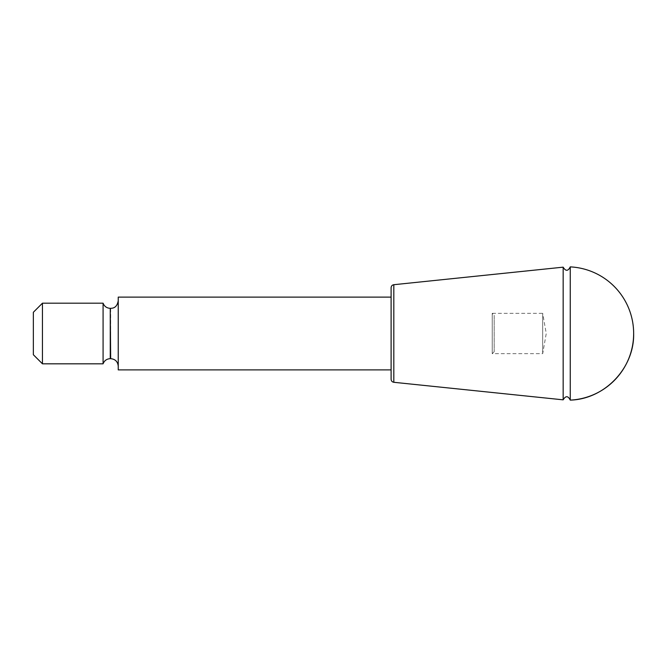 <?xml version="1.0" encoding="UTF-8"?>
<svg xmlns="http://www.w3.org/2000/svg" width="667" height="667" viewBox="0 0 667 667"><rect width="100%" height="100%" fill="white"/><g stroke="black" fill="none" stroke-linecap="round" stroke-linejoin="round"><path stroke-width="0.5" stroke-dasharray="3.33 2.5" d="M391.104 379.273L391.104 287.727M391.104 369.885L391.104 297.115M570.26 400.117L570.26 266.883M118.242 297.115L118.242 369.885M563.156 399.833L563.156 267.167M118.242 366.241L118.242 300.759L118.242 366.241M103.085 303.185L103.085 363.815M33.35 354.719L33.35 312.281M42.446 363.815L42.446 303.185M494.189 351.692L492.221 353.652L542.696 353.652L546.248 333.5L542.696 313.348L542.696 353.652L542.696 313.348L492.221 313.348L492.221 353.652L492.221 313.348L494.189 315.308L494.189 351.692L494.189 315.308M393.822 382.291L393.822 284.709M110.263 308.337L110.263 358.663M110.664 358.663L110.664 308.337"/><path stroke-width="1" d="M393.822 382.291L393.822 284.709C392.163 285.009 391.262 286.01 391.104 287.727L391.104 379.273C391.262 380.99 392.163 381.991 393.822 382.291L563.156 399.833L563.156 267.167C565.699 271.386 568.067 271.294 570.26 266.883L570.26 400.117C604.694 399.233 634.475 367.934 633.65 333.5A66.7 66.7 0 0 0 570.26 266.883M391.104 333.5L391.104 369.885L118.242 369.885L118.242 297.115L391.104 297.115L391.104 333.5M110.263 308.337L110.263 358.663C106.77 358.846 104.377 360.564 103.085 363.815L103.085 303.185C104.377 306.436 106.77 308.154 110.263 308.337L110.664 358.663C115.266 359.113 117.792 361.639 118.242 366.241M42.446 363.815L42.446 303.185L33.35 312.281L33.35 354.719L42.446 363.815L103.085 363.815M42.446 303.185L103.085 303.185M563.156 399.833C565.699 395.614 568.067 395.706 570.26 400.117A66.7 66.7 0 0 0 633.65 333.5M393.822 284.709L563.156 267.167M110.664 308.337C112.723 308.229 116.95 308.004 118.242 300.759"/></g></svg>
